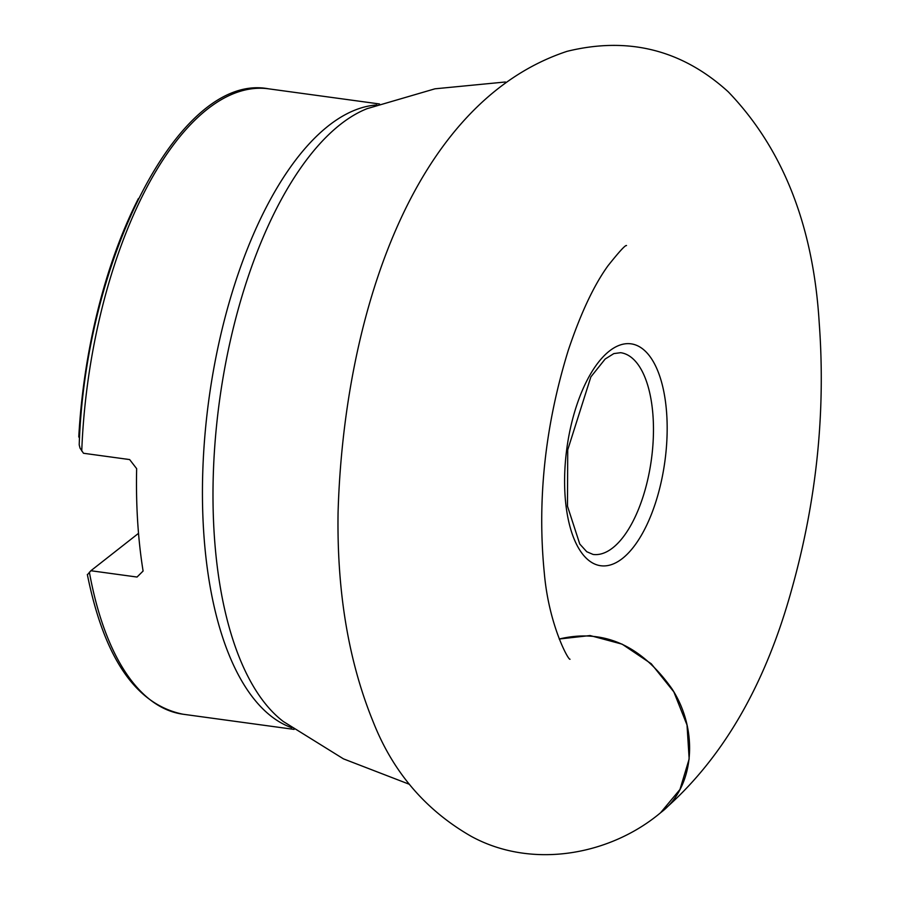 <?xml version="1.0" encoding="UTF-8"?>
<svg xmlns="http://www.w3.org/2000/svg" width="898" height="898" viewBox="0 0 898 898"><rect width="100%" height="100%" fill="white"/><g stroke="black" fill="none" stroke-linecap="round" stroke-linejoin="round"><path stroke-width="1.35" d="M88.038 574.058L90.878 570.735L138.528 533.333M90.878 570.735L137.035 577.044L143.096 571.038A315.613 139.347 -82.2 0 1 136.653 468.655L129.649 459.574L83.492 453.266L80.034 448.136L79.204 444.836C85.467 257.883 180.217 71.84 268.502 88.812A315.613 139.347 97.8 0 0 212.411 105.403A315.613 139.347 97.8 0 0 81.752 450.987M138.404 198.537A305.432 134.857 97.8 0 0 78.777 436.899L79.552 437.943M660.602 812.712L679.966 789.477L689.159 758.978L687.026 725.023L673.848 691.898L651.263 663.768L622.123 644.158L590.087 635.548L559.185 639.017C603.377 628.499 640.97 645.09 671.973 688.8C699.306 730.893 694.255 787.512 660.928 812.454C721.509 760.707 765.175 686.072 791.935 588.583C816.664 500.141 825.756 411.632 819.223 323.067C813.386 225.959 783.078 148.877 728.267 91.832C682.065 49.805 628.331 36.302 567.065 51.332C411.262 102.787 343.631 319.553 338.063 512.713C336.851 591.995 348.615 661.848 373.366 722.284C393.144 772.235 425.731 810.232 471.136 836.296C532.267 869.758 610.606 854.963 660.928 812.454M666.956 418.513A111.992 49.446 -82.2 0 1 594.476 563.933A111.992 49.446 -82.2 0 1 586.259 381.942A111.992 49.446 -82.2 0 1 666.956 418.513M89.385 572.228A315.613 139.347 97.8 0 0 183.091 714.236L294.106 729.4M291.76 727.728A315.613 139.347 -82.2 0 1 204.071 446.261A315.613 139.347 -82.2 0 1 333.596 121.948A315.613 139.347 -82.2 0 1 376.801 104.954M367.641 108.445A318.756 140.728 97.8 0 0 345.438 120.646A318.756 140.728 97.8 0 0 216.71 424.114A318.756 140.728 97.8 0 0 283.364 721.532L343.474 758.866L409.488 784.336M653.273 420.578A101.811 44.956 97.8 0 0 620.619 352.69L613.828 353.599L605.162 359.02L590.873 376.891L567.727 449.853L567.48 506.169L579.782 544.053L586.742 551.72L593.073 554.436A101.811 44.956 97.8 0 0 653.273 420.578M379.517 103.966L268.502 88.812M367.091 108.658L434.969 88.812L505.394 81.987M87.342 574.484C104.134 658.088 136.047 704.672 183.091 714.236M626.523 245.547C625.412 244.896 619.216 251.653 607.946 265.819C593.803 285.418 580.557 313.649 568.21 350.534C545.041 425.764 537.083 499.928 544.311 573.036C548.757 624.649 568.524 660.715 570.028 659.233"/></g></svg>
